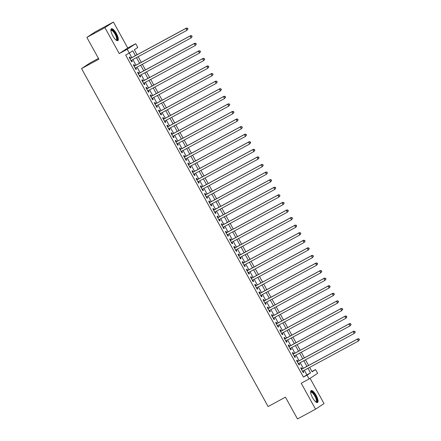 <?xml version="1.0" encoding="UTF-8"?>
<svg xmlns="http://www.w3.org/2000/svg" width="441" height="441" viewBox="0 0 441 441"><rect width="100%" height="100%" fill="white"/><g stroke="black" fill="none" stroke-linecap="round" stroke-linejoin="round"><path stroke-width="0.66" d="M316.136 395.357A6.753 2.133 61.6 0 0 311.137 390.594A6.753 2.133 61.6 0 0 312.559 397.716A6.753 2.133 61.6 0 0 317.559 402.479A6.753 2.133 61.6 0 0 316.136 395.357M116.391 33.516A6.753 2.133 61.6 0 0 111.391 28.753A6.753 2.133 61.6 0 0 112.813 35.875A6.753 2.133 61.6 0 0 117.813 40.638A6.753 2.133 61.6 0 0 116.391 33.516M315.563 369.552L312.118 371.818L309.676 367.386L311.947 371.504L315.563 369.552L317.652 373.34L309.163 378.929L307.068 375.142L310.514 372.877L307.989 368.301M98.459 58.427L90.03 62.98L81.541 68.57L268.111 406.541L285.454 397.165L297.477 418.95L315.541 409.182L324.03 403.592L310.084 378.323M81.541 68.57L98.883 59.193L86.855 37.408L95.344 31.818L113.409 22.05L104.919 27.64L119.246 53.593L127.195 49.298L135.685 43.709L137.774 47.496L134.334 49.761L137.09 54.75L134.334 49.761M119.246 53.593L127.736 48.003L113.409 22.05M127.736 48.003L135.685 43.709M308.601 365.44L305.492 359.806L308.601 365.44M304.417 357.86L301.308 352.232L304.417 357.866M300.233 350.286L297.124 344.653L300.233 350.286M292.94 337.078L296.049 342.707L292.94 337.073M288.756 329.499L291.865 335.132L288.761 329.499M287.686 327.553L284.577 321.919L287.681 327.553M283.502 319.973L280.393 314.345L283.502 319.973M279.318 312.393L276.209 306.765L279.318 312.399M275.134 304.819L272.025 299.185L275.134 304.819M270.95 297.24L267.841 291.611L270.95 297.24M266.766 289.66L263.663 284.032L266.766 289.665M262.588 282.086L259.479 276.452L262.582 282.086M258.404 274.506L255.295 268.878L258.404 274.506M254.22 266.926L251.111 261.298L254.22 266.932M250.036 259.352L246.927 253.718L250.036 259.352M245.852 251.772L242.743 246.144L245.852 251.772M241.668 244.198L238.559 238.564L241.668 244.198M234.375 230.985L237.484 236.619L234.38 230.985M233.306 229.039L230.196 223.411L233.3 229.039M229.122 221.465L226.013 215.831L229.122 221.465M224.938 213.885L221.829 208.251L224.938 213.885M220.754 206.305L217.645 200.677L220.754 206.305M216.57 198.731L213.461 193.097L216.57 198.731M212.386 191.151L209.277 185.518L212.386 191.151M208.207 183.572L205.098 177.944L208.202 183.572M204.023 175.998L200.914 170.364L204.018 175.998M199.839 168.418L196.73 162.784L199.839 168.418M195.655 160.838L192.546 155.21L195.655 160.838M191.471 153.264L188.362 147.63L191.471 153.264M187.287 145.684L184.178 140.051L187.287 145.684M179.994 132.476L183.103 138.105L180 132.476M178.925 130.53L175.816 124.897L178.919 130.53M171.632 117.323L174.735 122.951L171.632 117.317M170.557 115.371L167.448 109.743L170.557 115.371M166.373 107.797L163.264 102.163L166.373 107.797M162.189 100.217L159.08 94.583L162.189 100.217M158.005 92.638L154.896 87.009L158.005 92.643M153.821 85.063L150.717 79.43L153.821 85.063M149.642 77.484L146.533 71.85L149.637 77.484M145.458 69.904L142.349 64.276L145.458 69.91M141.274 62.33L138.165 56.696L141.274 62.33M86.855 37.408L104.919 27.64M302.035 368.99L301.302 367.667L300.729 368.042L303.237 372.59L303.81 372.21L303.11 370.936M297.851 361.411L297.118 360.088L296.545 360.462L299.053 365.01L299.632 364.635L298.926 363.362M293.667 353.836L292.934 352.508L292.361 352.888L294.875 357.436L295.448 357.056L294.742 355.782M289.483 346.257L288.756 344.934L288.177 345.309L290.691 349.856L291.264 349.476L290.558 348.203M285.305 338.677L284.572 337.354L283.998 337.729L286.507 342.277L287.08 341.902L286.374 340.628M281.121 331.103L280.388 329.774L279.815 330.155L282.323 334.702L282.896 334.322L282.196 333.049M276.937 323.523L276.204 322.2L275.631 322.575L278.139 327.123L278.712 326.742L278.012 325.469M272.753 315.949L272.02 314.62L271.447 314.995L273.955 319.543L274.528 319.168L273.828 317.895M268.569 308.369L267.836 307.041L267.263 307.421L269.776 311.969L270.35 311.589L269.644 310.315M264.385 300.79L263.652 299.467L263.079 299.841L265.592 304.389L266.166 304.009L265.46 302.735M260.201 293.215L259.473 291.887L258.9 292.267L261.408 296.81L261.982 296.435L261.276 295.161M256.023 285.636L255.289 284.307L254.716 284.688L257.224 289.235L257.798 288.855L257.092 287.582M251.839 278.056L251.105 276.733L250.532 277.108L253.04 281.656L253.614 281.275L252.914 280.002M247.655 270.482L246.921 269.153L246.348 269.534L248.856 274.076L249.43 273.701L248.73 272.428M243.471 262.902L242.737 261.574L242.164 261.954L244.672 266.502L245.251 266.121L244.546 264.848M239.287 255.322L238.553 253.999L237.98 254.374L240.494 258.922L241.067 258.547L240.362 257.268M235.103 247.748L234.369 246.42L233.796 246.8L236.31 251.342L236.883 250.968L236.178 249.694M230.919 240.169L230.191 238.84L229.618 239.22L232.126 243.768L232.699 243.388L231.994 242.115M226.74 232.589L226.007 231.266L225.434 231.641L227.942 236.189L228.515 235.814L227.81 234.535M222.556 225.015L221.823 223.686L221.25 224.067L223.758 228.609L224.331 228.234L223.631 226.961M218.372 217.435L217.639 216.107L217.066 216.487L219.574 221.035L220.147 220.654L219.447 219.381M214.188 209.855L213.455 208.532L212.882 208.907L215.39 213.455L215.969 213.08L215.263 211.801M210.004 202.281L209.271 200.953L208.698 201.333L211.211 205.875L211.785 205.5L211.079 204.227M205.82 194.702L205.093 193.373L204.514 193.753L207.027 198.301L207.601 197.921L206.895 196.647M201.636 187.122L200.909 185.799L200.335 186.174L202.843 190.721L203.417 190.347L202.711 189.068M197.458 179.548L196.725 178.219L196.151 178.599L198.659 183.142L199.233 182.767L198.533 181.494M193.274 171.968L192.541 170.639L191.967 171.02L194.475 175.568L195.049 175.187L194.349 173.914M189.09 164.388L188.357 163.065L187.783 163.44L190.292 167.988L190.865 167.613L190.165 166.334M184.906 156.814L184.173 155.486L183.599 155.866L186.113 160.408L186.686 160.033L185.981 158.76M180.722 149.234L179.989 147.911L179.415 148.286L181.929 152.834L182.502 152.454L181.797 151.18M176.538 141.655L175.81 140.332L175.237 140.707L177.745 145.254L178.318 144.88L177.613 143.606M172.359 134.081L171.626 132.752L171.053 133.132L173.561 137.68L174.134 137.3L173.429 136.026M168.175 126.501L167.442 125.178L166.869 125.553L169.377 130.101L169.95 129.72L169.25 128.447M163.991 118.921L163.258 117.598L162.685 117.973L165.193 122.521L165.766 122.146L165.066 120.873M159.807 111.347L159.074 110.018L158.501 110.399L161.009 114.947L161.582 114.566L160.882 113.293M155.623 103.767L154.89 102.444L154.317 102.819L156.831 107.367L157.404 106.987L156.698 105.713M151.439 96.188L150.706 94.865L150.133 95.239L152.647 99.787L153.22 99.412L152.514 98.139M147.255 88.613L146.528 87.285L145.954 87.665L148.463 92.213L149.036 91.833L148.33 90.559M143.077 81.034L142.344 79.711L141.77 80.086L144.279 84.633L144.852 84.253L144.146 82.98M138.893 73.46L138.16 72.131L137.586 72.506L140.095 77.054L140.668 76.679L139.968 75.405M134.709 65.88L133.976 64.551L133.403 64.932L135.911 69.48L136.484 69.099L135.784 67.826M131.787 57.617L129.285 53.085L125.674 55.037L303.458 377.094L306.897 374.828L304.373 370.253M303.298 368.307L300.189 362.673M299.119 360.727L296.01 355.099M294.935 353.153L291.826 347.519M290.751 345.573L287.642 339.939M286.567 337.993L283.458 332.365M282.383 330.419L279.274 324.785M278.199 322.84L275.09 317.211M274.015 315.26L270.906 309.632M269.837 307.686L266.728 302.052M265.653 300.106L262.544 294.478M261.469 292.526L258.36 286.898M257.285 284.952L254.176 279.318M253.101 277.372L249.992 271.744M248.917 269.793L245.808 264.165M244.733 262.219L241.629 256.585M240.554 254.639L237.445 249.011M236.37 247.065L233.261 241.431M232.186 239.485L229.077 233.851M228.003 231.905L224.893 226.277M223.819 224.331L220.709 218.697M219.635 216.751L216.525 211.118M215.456 209.172L212.347 203.544M211.272 201.598L208.163 195.964M207.088 194.018L203.979 188.384M202.904 186.438L199.795 180.81M198.72 178.864L195.611 173.23M194.536 171.284L191.427 165.651M190.352 163.705L187.243 158.076M186.174 156.131L183.065 150.497M181.99 148.551L178.881 142.917M177.806 140.971L174.697 135.343M173.622 133.397L170.513 127.763M169.438 125.817L166.329 120.184M165.254 118.238L162.145 112.609M161.07 110.663L157.966 105.03M156.891 103.084L153.782 97.45M152.707 95.504L149.598 89.876M148.523 87.93L145.414 82.296M144.339 80.35L141.23 74.722M140.155 72.771L137.046 67.142M135.971 65.196L132.862 59.563M130.525 58.3L129.792 56.977L129.219 57.352L131.727 61.9L132.306 61.52L131.6 60.246M309.163 378.929L301.214 383.229L315.541 409.182M303.458 377.094L307.068 375.142M135.404 55.665L132.73 50.82L129.285 53.085L127.195 49.298M306.914 366.355L303.805 360.721M302.73 358.776L299.621 353.142M298.546 351.196L295.437 345.568M294.362 343.622L291.253 337.988M290.178 336.042L287.069 330.408M285.994 328.462L282.89 322.834M281.816 320.888L278.706 315.254M277.632 313.308L274.523 307.675M273.448 305.729L270.339 300.101M269.264 298.155L266.155 292.521M265.08 290.575L261.971 284.941M260.896 282.995L257.787 277.367M256.717 275.421L253.608 269.787M252.533 267.841L249.424 262.213M248.349 260.262L245.24 254.633M244.165 252.687L241.056 247.054M239.981 245.108L236.872 239.48M235.797 237.528L232.688 231.9M231.613 229.954L228.504 224.32M227.435 222.374L224.326 216.746M223.251 214.795L220.142 209.166M219.067 207.22L215.958 201.587M214.883 199.641L211.774 194.012M210.699 192.067L207.59 186.433M206.515 184.487L203.406 178.853M202.331 176.907L199.227 171.279M198.152 169.333L195.043 163.699M193.968 161.753L190.859 156.12M189.784 154.174L186.675 148.545M185.6 146.599L182.491 140.966M181.416 139.02L178.307 133.386M177.232 131.44L174.123 125.812M173.054 123.866L169.945 118.232M168.87 116.286L165.761 110.652M164.686 108.706L161.577 103.078M160.502 101.132L157.393 95.499M156.318 93.553L153.209 87.919M152.134 85.973L149.025 80.345M147.95 78.399L144.841 72.765M143.772 70.819L140.662 65.185M139.588 63.239L136.478 57.611M306.897 374.828L310.514 372.877M131.699 61.85L132.306 61.52M135.883 69.424L136.484 69.099M140.067 77.004L140.668 76.679M144.251 84.578L144.852 84.253M148.435 92.158L149.036 91.833M152.619 99.738L153.22 99.412M156.798 107.312L157.404 106.987M160.982 114.892L161.582 114.566M165.166 122.471L165.766 122.146M169.35 130.045L169.95 129.72M173.534 137.625L174.134 137.3M177.717 145.205L178.318 144.88M181.896 152.779L182.502 152.454M186.08 160.359L186.686 160.033M190.264 167.938L190.865 167.613M194.448 175.512L195.049 175.187M198.632 183.092L199.233 182.767M202.816 190.672L203.417 190.347M207 198.246L207.601 197.921M211.178 205.826L211.785 205.5M215.362 213.405L215.969 213.08M219.546 220.98L220.147 220.654M223.73 228.559L224.331 228.234M227.914 236.139L228.515 235.814M232.098 243.713L232.699 243.388M236.282 251.293L236.883 250.968M240.461 258.873L241.067 258.547M244.645 266.447L245.251 266.121M248.829 274.026L249.43 273.701M253.013 281.606L253.614 281.275M257.197 289.18L257.798 288.855M261.381 296.76L261.982 296.435M265.559 304.34L266.166 304.009M269.743 311.914L270.35 311.589M273.927 319.493L274.528 319.168M278.111 327.073L278.712 326.742M282.295 334.647L282.896 334.322M286.479 342.227L287.08 341.902M290.663 349.801L291.264 349.476M294.842 357.381L295.448 357.056M299.026 364.961L299.632 364.635M303.21 372.535L303.81 372.21M187.949 28.99L187.53 28.23L187.949 28.99L186.923 30.33L130.999 60.571M187.723 29.139L186.923 30.33L185.876 28.439L186.449 28.059L129.946 58.614A0.865 0.821 -123.4 0 1 129.924 58.625L129.946 58.614M129.952 58.681L185.876 28.439L187.304 28.384M187.53 28.23L186.449 28.059M110.889 30.352A5.843 1.847 -118.4 0 1 115.575 33.99A5.843 1.847 -118.4 0 1 116.204 40.181M116.011 40.032A5.413 1.709 61.6 0 0 116.237 39.966A5.413 1.709 61.6 0 0 115.095 34.26A5.413 1.709 61.6 0 0 111.088 30.446A5.413 1.709 61.6 0 0 110.912 30.594M117.438 40.721A6.709 2.122 61.6 0 0 115.801 33.836A6.709 2.122 61.6 0 0 111.11 29.023M310.635 392.192A5.843 1.847 -118.4 0 1 314.108 393.929A5.843 1.847 -118.4 0 1 316.991 400.77A5.843 1.847 -118.4 0 1 315.949 402.021M315.756 401.872A5.413 1.709 61.6 0 0 315.982 401.806A5.413 1.709 61.6 0 0 316.39 400.671A5.413 1.709 61.6 0 0 314.157 394.965A5.413 1.709 61.6 0 0 310.833 392.286A5.413 1.709 61.6 0 0 310.657 392.435M317.184 402.561A6.709 2.122 61.6 0 0 317.465 401.349A6.709 2.122 61.6 0 0 314.935 394.64A6.709 2.122 61.6 0 0 310.855 390.864M192.133 36.57L191.714 35.809L191.482 35.964L192.133 36.57L191.107 37.909L135.178 68.151M191.901 36.719L191.107 37.909L190.06 36.013L190.633 35.638L134.13 66.194A0.865 0.821 -123.4 0 0 134.13 66.194L134.13 66.194M134.136 66.255L190.06 36.013L191.482 35.964M191.714 35.809L190.633 35.638M196.317 44.144L195.898 43.389L196.085 44.298L196.317 44.144L195.291 45.484L139.362 75.731M196.085 44.298L195.291 45.484L194.244 43.593L194.817 43.212L138.314 73.768A0.865 0.821 -123.4 0 1 138.287 73.785L138.314 73.768M138.32 73.834L194.244 43.593L195.666 43.538M195.898 43.389L194.817 43.212M200.501 51.724L200.082 50.963L199.85 51.117L200.501 51.724L199.47 53.063L143.546 83.305M200.269 51.873L199.47 53.063L198.428 51.167L199.001 50.792L142.498 81.348A0.865 0.821 -123.4 0 1 142.471 81.359L142.498 81.348M142.498 81.414L198.428 51.167L199.85 51.117M200.082 50.963L199.001 50.792M204.685 59.303L204.266 58.543L204.034 58.697L204.685 59.303L203.654 60.643L147.729 90.885M204.453 59.452L203.654 60.643L202.612 58.747L203.185 58.372L146.682 88.928A0.865 0.821 -123.4 0 1 146.655 88.939L146.682 88.928M146.682 88.988L202.612 58.747L204.034 58.697M204.266 58.543L203.185 58.372M208.863 66.878L208.45 66.122L208.863 66.878L207.838 68.217L151.913 98.464M208.637 67.032L207.838 68.217L206.79 66.326L207.364 65.946L150.861 96.502A0.865 0.821 -123.4 0 1 150.839 96.513L150.861 96.502M150.866 96.568L206.79 66.326L208.218 66.271M208.45 66.122L207.364 65.946M213.047 74.457L212.628 73.697L213.047 74.457L212.022 75.797L156.097 106.038M212.821 74.606L212.022 75.797L210.974 73.901L211.548 73.526L155.045 104.082A0.865 0.821 -123.4 0 1 155.023 104.093L155.045 104.082M155.05 104.148L210.974 73.901L212.402 73.851M212.628 73.697L211.548 73.526M217.231 82.037L216.812 81.276L217.231 82.037L216.206 83.377L160.281 113.618M217 82.186L216.206 83.377L215.158 81.48L215.732 81.105L159.229 111.661A0.865 0.821 -123.4 0 1 159.207 111.672L159.229 111.661M159.234 111.722L215.158 81.48L216.586 81.425M216.812 81.276L215.732 81.105M221.415 89.611L220.996 88.856L221.184 89.766L221.415 89.611L220.39 90.951L164.46 121.198M221.184 89.766L220.39 90.951L219.342 89.06L219.916 88.68L163.413 119.235A0.865 0.821 -123.4 0 1 163.391 119.246M163.418 119.302L219.342 89.06L220.765 89.005M220.996 88.856L219.916 88.68M225.599 97.191L225.18 96.43L224.949 96.585L225.599 97.191L224.568 98.53L168.644 128.772M225.368 97.34L224.568 98.53L223.526 96.634L224.1 96.259L167.597 126.815A0.865 0.821 -123.4 0 1 167.569 126.826M167.602 126.881L223.526 96.634L224.949 96.585M225.18 96.43L224.1 96.259M229.783 104.771L229.364 104.01L229.783 104.771L228.752 106.11L172.828 136.352M229.552 104.919L228.752 106.11L227.71 104.214L228.284 103.839L171.781 134.389A0.865 0.821 -123.4 0 1 171.753 134.406L171.781 134.389M171.781 134.455L227.71 104.214L229.133 104.159M229.364 104.01L228.284 103.839M233.967 112.345L233.548 111.59L233.736 112.499L233.967 112.345L232.936 113.684L177.012 143.931M233.736 112.499L232.936 113.684L231.889 111.794L232.468 111.413L175.965 141.969A0.865 0.821 -123.4 0 1 175.937 141.98L175.965 141.969M175.965 142.035L231.889 111.794L233.317 111.738M233.548 111.59L232.468 111.413M238.146 119.924L237.727 119.164L238.146 119.924L237.12 121.264L181.196 151.506M237.92 120.073L237.12 121.264L236.073 119.368L236.646 118.993L180.143 149.549A0.865 0.821 -123.4 0 1 180.121 149.56L180.143 149.549M180.149 149.615L236.073 119.368L237.501 119.318M237.727 119.164L236.646 118.993M242.33 127.499L241.911 126.743L242.33 127.499L241.304 128.844L185.38 159.085M242.103 127.653L241.304 128.844L240.257 126.947L240.83 126.573L184.327 157.123A0.865 0.821 -123.4 0 1 184.305 157.139L184.327 157.123M184.332 157.189L240.257 126.947L241.685 126.892M241.911 126.743L240.83 126.573M246.513 135.078L246.095 134.323L246.282 135.233L246.513 135.078L245.488 136.418L189.564 166.665M246.282 135.233L245.488 136.418L244.441 134.527L245.014 134.147L188.511 164.702A0.865 0.821 -123.4 0 0 188.511 164.702L188.511 164.702M188.516 164.769L244.441 134.527L245.869 134.472M246.095 134.323L245.014 134.147M250.697 142.658L250.279 141.897L250.047 142.052L250.697 142.658L249.672 143.998L193.742 174.239M250.466 142.807L249.672 143.998L248.625 142.101L249.198 141.726L192.695 172.282A0.865 0.821 -123.4 0 1 192.667 172.293L192.695 172.282M192.7 172.348L248.625 142.101L250.047 142.052M250.279 141.897L249.198 141.726M254.881 150.232L254.463 149.477L254.65 150.387L254.881 150.232L253.851 151.577L197.926 181.819M254.65 150.387L253.851 151.577L252.809 149.681L253.382 149.301L196.879 179.856A0.865 0.821 -123.4 0 1 196.851 179.873L196.879 179.856M196.884 179.922L252.809 149.681L254.231 149.626M254.463 149.477L253.382 149.301M259.065 157.812L258.647 157.057L258.834 157.966L259.065 157.812L258.035 159.151L202.11 189.398M258.834 157.966L258.035 159.151L256.993 157.261L257.566 156.88L201.063 187.436A0.865 0.821 -123.4 0 1 201.035 187.447L201.063 187.436M201.063 187.502L256.993 157.261L258.415 157.205M258.647 157.057L257.566 156.88M263.244 165.392L262.83 164.631L262.599 164.785L263.244 165.392L262.219 166.731L206.294 196.973M263.018 165.54L262.219 166.731L261.171 164.835L261.745 164.46L205.241 195.016A0.865 0.821 -123.4 0 1 205.219 195.027L205.241 195.016M205.247 195.082L261.171 164.835L262.599 164.785M262.83 164.631L261.745 164.46M267.428 172.966L267.009 172.21L267.428 172.966L266.403 174.311L210.478 204.552M267.202 173.12L266.403 174.311L265.355 172.414L265.929 172.034L209.425 202.59A0.865 0.821 -123.4 0 1 209.403 202.606L209.425 202.59M209.431 202.656L265.355 172.414L266.783 172.359M267.009 172.21L265.929 172.034M271.612 180.545L271.193 179.79L271.612 180.545L270.587 181.885L214.662 212.132M271.386 180.694L270.587 181.885L269.539 179.994L270.113 179.614L213.609 210.17A0.865 0.821 -123.4 0 1 213.587 210.181L213.609 210.17M213.615 210.236L269.539 179.994L270.967 179.939M271.193 179.79L270.113 179.614M275.796 188.125L275.377 187.364L275.796 188.125L274.771 189.465L218.846 219.706M275.564 188.274L274.771 189.465L273.723 187.568L274.296 187.193L217.793 217.749A0.865 0.821 -123.4 0 1 217.771 217.76L217.793 217.749M217.799 217.815L273.723 187.568L275.151 187.519M275.377 187.364L274.296 187.193M279.98 195.699L279.561 194.944L279.748 195.854L279.98 195.699L278.955 197.044L223.025 227.286M279.748 195.854L278.955 197.044L277.907 195.148L278.48 194.768L221.977 225.323A0.865 0.821 -123.4 0 1 221.95 225.34L221.977 225.323M221.983 225.39L277.907 195.148L279.329 195.093M279.561 194.944L278.48 194.768M284.164 203.279L283.745 202.524L284.164 203.279L283.133 204.618L227.209 234.86M283.932 203.428L283.133 204.618L282.091 202.728L282.664 202.347L226.161 232.903A0.865 0.821 -123.4 0 1 226.134 232.914M226.167 232.969L282.091 202.728L283.513 202.673M283.745 202.524L282.664 202.347M288.348 210.859L287.929 210.098L287.697 210.252L288.348 210.859L287.317 212.198L231.393 242.44M288.116 211.007L287.317 212.198L286.275 210.302L286.848 209.927L230.345 240.483A0.865 0.821 -123.4 0 1 230.318 240.494L230.345 240.483M230.345 240.543L286.275 210.302L287.697 210.252M287.929 210.098L286.848 209.927M292.526 218.433L292.113 217.678L292.526 218.433L291.501 219.778L235.577 250.019M292.3 218.587L291.501 219.778L290.454 217.882L291.027 217.501L234.524 248.057A0.865 0.821 -123.4 0 1 234.502 248.074L234.524 248.057M234.529 248.123L290.454 217.882L291.881 217.826M292.113 217.678L291.027 217.501M296.71 226.013L296.291 225.257L296.71 226.013L295.685 227.352L239.761 257.594M296.484 226.161L295.685 227.352L294.638 225.461L295.211 225.081L238.708 255.637A0.865 0.821 -123.4 0 1 238.686 255.648L238.708 255.637M238.713 255.703L294.638 225.461L296.065 225.406M296.291 225.257L295.211 225.081M300.894 233.592L300.475 232.831L300.894 233.592L299.869 234.932L243.945 265.173M300.663 233.741L299.869 234.932L298.822 233.035L299.395 232.661L242.892 263.216A0.865 0.821 -123.4 0 0 242.892 263.216L242.892 263.216M242.897 263.277L298.822 233.035L300.249 232.986M300.475 232.831L299.395 232.661M305.078 241.166L304.659 240.411L304.847 241.321L305.078 241.166L304.053 242.511L248.123 272.753M304.847 241.321L304.053 242.511L303.006 240.615L303.579 240.235L247.076 270.791A0.865 0.821 -123.4 0 1 247.054 270.807L247.076 270.791M247.081 270.857L303.006 240.615L304.428 240.56M304.659 240.411L303.579 240.235M309.262 248.746L308.843 247.991L309.262 248.746L308.231 250.086L252.307 280.327M309.031 248.895L308.231 250.086L307.19 248.195L307.763 247.814L251.26 278.37A0.865 0.821 -123.4 0 1 251.232 278.381L251.26 278.37M251.265 278.436L307.19 248.195L308.612 248.14M308.843 247.991L307.763 247.814M313.446 256.326L313.027 255.565L312.796 255.719L313.446 256.326L312.415 257.665L256.491 287.907M313.215 256.475L312.415 257.665L311.374 255.769L311.947 255.394L255.444 285.95A0.865 0.821 -123.4 0 1 255.416 285.961L255.444 285.95M255.444 286.011L311.374 255.769L312.796 255.719M313.027 255.565L311.947 255.394M317.63 263.9L317.211 263.145L317.399 264.054L317.63 263.9L316.599 265.245L260.675 295.487M317.399 264.054L316.599 265.245L315.552 263.349L316.131 262.968L259.628 293.524A0.865 0.821 -123.4 0 1 259.6 293.541L259.628 293.524M259.628 293.59L315.552 263.349L316.98 263.294M317.211 263.145L316.131 262.968M321.809 271.48L321.39 270.724L321.809 271.48L320.783 272.819L264.859 303.061M321.583 271.628L320.783 272.819L319.736 270.928L320.309 270.548L263.806 301.104A0.865 0.821 -123.4 0 1 263.784 301.115L263.806 301.104M263.812 301.17L319.736 270.928L321.164 270.873M321.39 270.724L320.309 270.548M325.993 279.059L325.574 278.299L325.993 279.059L324.967 280.399L269.043 310.64M325.767 279.208L324.967 280.399L323.92 278.503L324.493 278.128L267.99 308.683A0.865 0.821 -123.4 0 1 267.968 308.694L267.99 308.683M267.996 308.744L323.92 278.503L325.348 278.453M325.574 278.299L324.493 278.128M330.177 286.633L329.758 285.878L329.945 286.788L330.177 286.633L329.151 287.973L273.227 318.22M329.945 286.788L329.151 287.973L328.104 286.082L328.677 285.702L272.174 316.258A0.865 0.821 -123.4 0 1 272.152 316.274L272.174 316.258M272.18 316.324L328.104 286.082L329.532 286.027M329.758 285.878L328.677 285.702M334.361 294.213L333.942 293.452L333.71 293.607L334.361 294.213L333.335 295.553L277.406 325.794M334.129 294.362L333.335 295.553L332.288 293.656L332.861 293.282L276.358 323.837A0.865 0.821 -123.4 0 1 276.331 323.848L276.358 323.837M276.364 323.903L332.288 293.656L333.71 293.607M333.942 293.452L332.861 293.282M338.545 301.793L338.126 301.032L337.894 301.186L338.545 301.793L337.514 303.132L281.59 333.374M338.313 301.942L337.514 303.132L336.472 301.236L337.045 300.861L280.542 331.417A0.865 0.821 -123.4 0 1 280.515 331.428M280.548 331.478L336.472 301.236L337.894 301.186M338.126 301.032L337.045 300.861M342.729 309.367L342.31 308.612L342.497 309.521L342.729 309.367L341.698 310.707L285.774 340.954M342.497 309.521L341.698 310.707L340.656 308.816L341.229 308.435L284.726 338.991A0.865 0.821 -123.4 0 1 284.699 339.008L284.726 338.991M284.726 339.057L340.656 308.816L342.078 308.761M342.31 308.612L341.229 308.435M346.907 316.947L346.494 316.186L346.262 316.34L346.907 316.947L345.882 318.286L289.957 348.528M346.681 317.096L345.882 318.286L344.834 316.39L345.413 316.015L288.905 346.571A0.865 0.821 -123.4 0 1 288.883 346.582M288.91 346.637L344.834 316.39L346.262 316.34M346.494 316.186L345.413 316.015M351.091 324.526L350.672 323.766L351.091 324.526L350.066 325.866L294.141 356.108M350.865 324.675L350.066 325.866L349.018 323.97L349.592 323.595L293.089 354.151A0.865 0.821 -123.4 0 1 293.067 354.162L293.089 354.151M293.094 354.211L349.018 323.97L350.446 323.92M350.672 323.766L349.592 323.595M355.275 332.101L354.856 331.345L355.275 332.101L354.25 333.44L298.325 363.687M355.049 332.255L354.25 333.44L353.202 331.549L353.776 331.169L297.273 361.725A0.865 0.821 -123.4 0 0 297.273 361.725L297.273 361.725M297.278 361.791L353.202 331.549L354.63 331.494M354.856 331.345L353.776 331.169M359.459 339.68L359.04 338.92L359.459 339.68L358.434 341.02L302.509 371.261M359.228 339.829L358.434 341.02L357.386 339.123L357.96 338.749L301.457 369.304A0.865 0.821 -123.4 0 1 301.435 369.315L301.457 369.304M301.462 369.371L357.386 339.123L358.814 339.074M359.04 338.92L357.96 338.749"/></g></svg>
